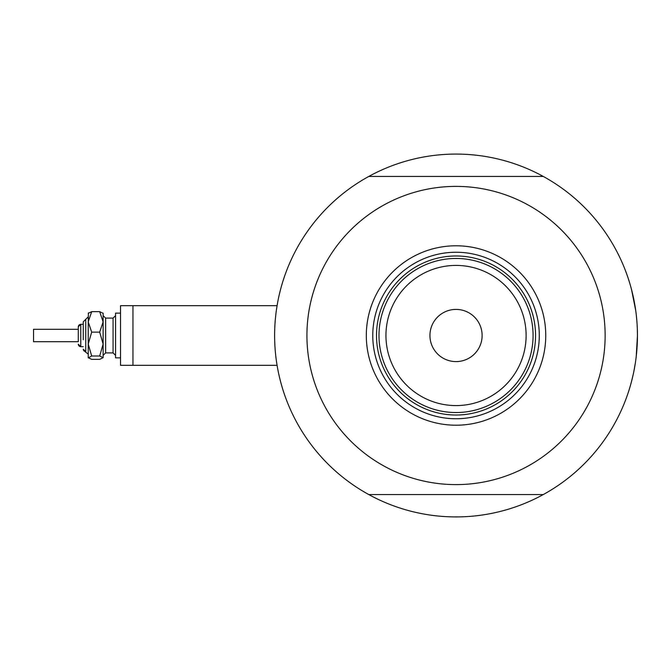 <?xml version="1.0" encoding="UTF-8"?>
<svg xmlns="http://www.w3.org/2000/svg" width="671" height="671" viewBox="0 0 671 671"><rect width="100%" height="100%" fill="white"/><g stroke="black" fill="none" stroke-linecap="round" stroke-linejoin="round"><path stroke-width="1.01" d="M277.081 305.674L120.528 305.674L120.528 365.326L132.959 365.326L132.959 305.674L277.081 305.674L277.291 304.433L276.46 309.675M275.437 318.23L275.949 313.55M636.175 357.006L637.45 335.5A181.422 181.422 0 0 1 368.765 494.552A181.422 181.422 0 0 1 368.765 176.448A181.422 181.422 0 0 1 637.45 335.5L637.299 328.094M132.959 365.326L277.081 365.326L277.291 366.567L276.897 364.202M276.46 361.325L275.949 357.467M631.486 381.64L633.273 374.217M633.785 371.784L635.286 363.422M636.854 320.855L636.167 313.978M635.747 310.69L631.486 289.36M366.316 335.5A89.713 89.713 0 0 1 456.028 245.787A89.713 89.713 0 0 1 545.749 335.5A89.713 89.713 0 0 1 456.028 425.213A89.713 89.713 0 0 1 366.316 335.5M539.283 335.5A83.254 83.254 0 0 0 456.028 252.246A83.254 83.254 0 0 0 372.774 335.5A83.254 83.254 0 0 0 456.028 418.754A83.254 83.254 0 0 0 539.283 335.5M306.924 335.5A149.113 149.113 0 0 0 456.028 484.613A149.113 149.113 0 0 0 605.141 335.5A149.113 149.113 0 0 0 456.028 186.387A149.113 149.113 0 0 0 306.924 335.5M368.765 176.448L543.3 176.448M543.3 494.552L368.765 494.552M385.951 335.5A70.086 70.086 0 0 0 456.028 405.586A70.086 70.086 0 0 0 526.114 335.5A70.086 70.086 0 0 0 456.028 265.414A70.086 70.086 0 0 0 385.951 335.5M533.076 335.5A77.039 77.039 0 0 1 456.028 412.539A77.039 77.039 0 0 1 378.989 335.5A77.039 77.039 0 0 1 456.028 258.461A77.039 77.039 0 0 1 533.076 335.5M482.122 335.5A26.094 26.094 0 0 0 456.028 309.406A26.094 26.094 0 0 0 429.935 335.5A26.094 26.094 0 0 0 456.028 361.594A26.094 26.094 0 0 0 482.122 335.5M388.995 373.47A77.039 77.039 0 0 0 523.061 373.47M535.559 335.5A79.522 79.522 0 0 1 456.028 415.022A79.522 79.522 0 0 1 376.506 335.5A79.522 79.522 0 0 1 456.028 255.978A79.522 79.522 0 0 1 535.559 335.5M88.228 357.869L91.684 355.999L99.677 355.999L103.133 344.064L103.133 321.887L99.677 332.137L103.133 344.064L103.133 357.677L99.677 359.354L91.684 359.354L88.228 357.677L88.228 321.887L91.684 311.646L99.677 311.646L103.133 313.323L99.677 311.646L103.133 321.887L103.133 313.131M91.684 311.646L88.228 313.323L91.684 311.646M79.983 346.555L80.772 346.681L80.772 324.319L83.254 324.319L83.254 321.828L83.254 339.786M78.281 341.715L78.281 326.802L78.281 341.715L33.55 341.715L33.55 329.285L78.281 329.285M120.528 357.869L115.563 357.869L115.563 313.131L120.528 313.131M99.677 355.999L103.133 357.677M91.684 355.999L88.228 344.064L88.228 354.137L84.949 351.529M88.228 344.064L91.684 332.137L88.228 321.887L88.413 312.938M91.684 332.137L99.677 332.137M83.254 321.828L88.228 316.863L85.737 319.346L85.737 351.654L83.254 349.172L83.389 349.985M113.072 342.16L113.072 318.104L115.563 315.622L113.072 318.104L105.624 318.104L105.624 352.896L103.133 355.378L105.624 352.896L113.072 352.896L113.072 342.16M79.253 346.169L78.725 345.615M78.423 345.011L78.281 344.198L80.772 346.681L83.254 346.681M84.219 351.134L83.699 350.581M113.072 352.896L115.563 355.378L113.072 352.896M78.423 325.989L78.281 326.802L80.772 324.319L79.983 324.445M79.253 324.831L78.725 325.385M105.624 318.104L103.133 315.622"/></g></svg>
